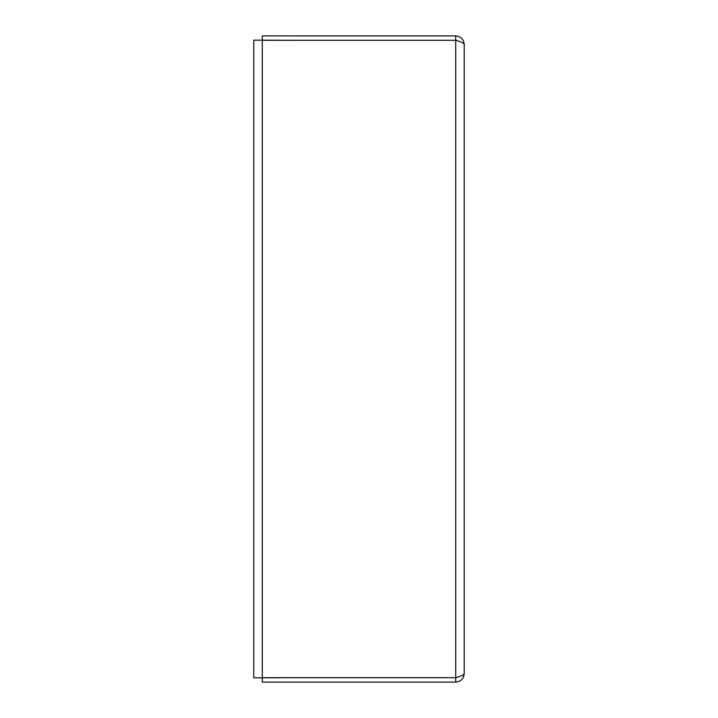 <?xml version="1.0" encoding="UTF-8"?>
<svg xmlns="http://www.w3.org/2000/svg" width="718" height="718" viewBox="0 0 718 718"><rect width="100%" height="100%" fill="white"/><g stroke="black" fill="none" stroke-linecap="round" stroke-linejoin="round"><path stroke-width="1.08" d="M262.285 40.154L262.285 35.9L455.715 35.9C460.875 36.412 463.711 39.248 464.223 44.399L464.223 673.601C463.711 674.965 460.875 676.329 455.715 677.702L262.285 677.702L262.285 40.298L455.715 40.298L455.715 35.9M458.452 676.841L455.715 677.846L455.715 682.1L262.285 682.1L262.285 677.846M455.715 677.846L455.715 40.298C460.875 41.671 463.711 43.035 464.223 44.399M455.715 682.1C460.875 681.588 463.711 678.752 464.223 673.601M296.292 40.298L253.777 40.154L253.777 677.846L296.292 677.702M458.47 41.159L455.715 40.154"/></g></svg>
